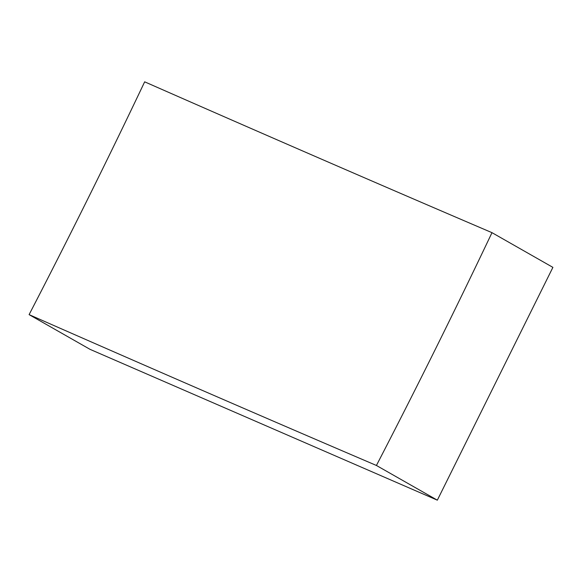 <?xml version="1.0" encoding="UTF-8"?>
<svg xmlns="http://www.w3.org/2000/svg" width="582" height="582" viewBox="0 0 582 582"><rect width="100%" height="100%" fill="white"/><g stroke="black" fill="none" stroke-linecap="round" stroke-linejoin="round"><path stroke-width="0.87" d="M491.986 232.669A5204.164 281.062 26.4 0 1 144.663 81.829A5199.282 3567.915 -66.5 0 1 87.86 198.782A5199.282 3567.915 -66.5 0 1 29.1 314.629L90.014 349.331L437.337 500.171L552.9 267.371L491.986 232.669A5199.282 3567.915 113.5 0 1 435.176 349.622A5199.282 3567.915 113.5 0 1 376.423 465.469L437.337 500.171M29.1 314.629A5204.164 281.062 -153.6 0 0 376.423 465.469"/></g></svg>
